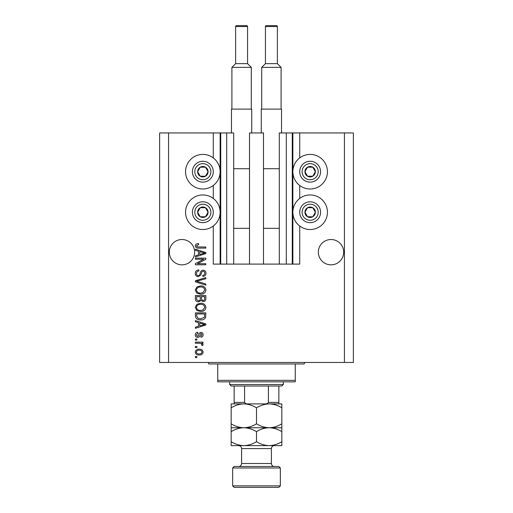<?xml version="1.0" encoding="UTF-8"?>
<svg xmlns="http://www.w3.org/2000/svg" width="513" height="513" viewBox="0 0 513 513"><rect width="100%" height="100%" fill="white"/><g stroke="black" fill="none" stroke-linecap="round" stroke-linejoin="round"><path stroke-width="0.77" d="M249.498 264.099L263.502 264.099L263.502 132.95L249.498 132.95L249.498 264.099L233.697 264.099L233.697 132.95L213.28 132.95L213.28 157.914M213.28 185.488L213.28 198.454M213.28 226.021L213.28 264.099L220.731 264.099L220.731 132.95M226.695 132.95L226.695 264.099L220.731 264.099M233.697 264.099L226.695 264.099M286.305 132.95L286.305 264.099L292.269 264.099L292.269 132.95L279.303 132.95L279.303 264.099L263.502 264.099M286.305 264.099L279.303 264.099M292.269 132.95L292.865 132.95L292.865 264.099L292.269 264.099M299.72 226.021L299.72 264.099L292.865 264.099M344.428 132.95L344.428 362.46L353.374 362.46L353.374 132.95L299.72 132.95L299.72 157.914M299.72 185.488L299.72 198.454M299.72 132.95L292.865 132.95M343.684 252.178A12.665 12.665 0 0 0 331.013 239.513A12.665 12.665 0 0 0 318.349 252.178A12.665 12.665 0 0 0 331.013 264.843A12.665 12.665 0 0 0 343.684 252.178M194.651 252.178A12.665 12.665 0 0 0 181.987 239.513A12.665 12.665 0 0 0 169.316 252.178A12.665 12.665 0 0 0 181.987 264.843A12.665 12.665 0 0 0 194.651 252.178M310.153 154.413A17.288 17.288 0 0 0 292.865 171.701A17.288 17.288 0 0 0 310.153 188.989A17.288 17.288 0 0 0 327.441 171.701A17.288 17.288 0 0 0 310.153 154.413M310.153 194.953A17.288 17.288 0 0 1 327.441 212.235A17.288 17.288 0 0 1 310.153 229.523A17.288 17.288 0 0 1 292.865 212.235A17.288 17.288 0 0 1 310.153 194.953M202.847 188.989A17.288 17.288 0 0 1 185.559 171.701A17.288 17.288 0 0 1 202.847 154.413A17.288 17.288 0 0 1 220.135 171.701A17.288 17.288 0 0 1 202.847 188.989M202.847 229.523A17.288 17.288 0 0 0 220.135 212.235A17.288 17.288 0 0 0 202.847 194.953A17.288 17.288 0 0 0 185.559 212.235A17.288 17.288 0 0 0 202.847 229.523M203.699 259.225L195.395 259.225L195.395 258.142L205.828 258.142L205.828 259.296L197.511 263.695L205.828 263.695L205.828 264.779L195.395 264.779L195.395 263.618L203.699 259.225M198.3 276.699C196.332 276.507 195.318 275.41 195.261 273.416C195.395 271.217 196.575 270.056 198.781 269.928L198.922 271.011C197.39 271.153 196.575 271.98 196.479 273.506C196.466 274.763 197.063 275.468 198.268 275.616C199.48 275.295 200.141 274.423 200.243 273.012C200.519 271.313 201.474 270.377 203.11 270.197C204.944 270.357 205.893 271.364 205.963 273.224C205.867 275.205 204.828 276.276 202.847 276.43L202.712 275.346C204.02 275.25 204.693 274.551 204.745 273.262C204.764 272.082 204.212 271.422 203.084 271.281L202.026 271.621L200.788 275.09L198.3 276.699M205.828 285.145L195.395 281.855L195.395 280.739L205.828 277.616L205.828 278.732L196.614 281.239L205.828 284.016L205.828 285.145M195.261 290.044L196.896 286.972L200.474 285.914C203.578 285.786 205.405 287.165 205.963 290.05C205.424 292.878 203.635 294.257 200.602 294.18L196.857 293.115L195.261 290.044M195.261 307.39L196.896 304.312L200.474 303.254C203.578 303.132 205.405 304.51 205.963 307.396C205.424 310.224 203.635 311.596 200.602 311.519L196.857 310.455L195.261 307.39M198.512 322.639L195.395 321.728L195.395 320.599L205.828 323.927L205.828 324.986L195.395 328.32L195.395 327.191L198.512 326.281L198.512 322.639M196.889 357.587L195.395 357.587L195.395 356.503L196.889 356.503L196.889 357.587M344.428 362.46L159.626 362.46L159.626 132.95L168.572 132.95L168.572 362.46M213.28 132.95L168.572 132.95M199.268 355.009C197.005 355.15 195.671 354.182 195.261 352.098C195.665 350.046 196.973 349.071 199.191 349.186C201.417 349.064 202.725 350.039 203.122 352.098C202.738 354.13 201.449 355.099 199.268 355.009M196.889 347.558L195.395 347.558L195.395 346.474L196.889 346.474L196.889 347.558M199.333 343.223L195.395 343.223L195.395 342.139L202.981 342.139L202.981 343.223L201.776 343.223L203.122 344.505L202.712 345.525L201.628 345.121L201.763 344.383L200.878 343.415L199.333 343.223M196.889 340.106L195.395 340.106L195.395 339.022L196.889 339.022L196.889 340.106M197.71 337.4C196.133 337.278 195.318 336.425 195.261 334.835C195.344 333.309 196.152 332.443 197.697 332.251L197.838 333.335L196.344 334.906L197.524 336.316L198.21 336.066L198.627 335.04C198.813 333.533 199.589 332.648 200.955 332.386C202.379 332.527 203.097 333.328 203.122 334.79C203.097 336.239 202.372 337.06 200.955 337.259L200.814 336.175L202.039 334.829L201.109 333.469L200.48 333.809L200.044 335.027C199.858 336.483 199.082 337.278 197.71 337.4M200.673 319.92C197.582 320.106 195.825 318.785 195.395 315.95L195.395 312.872L205.828 312.872L205.636 317.476C204.546 319.272 202.891 320.093 200.673 319.92M198.46 301.901C196.434 301.811 195.415 300.759 195.395 298.746L195.395 295.533L205.828 295.533L205.828 298.765C205.816 300.522 204.944 301.471 203.206 301.631L201.019 300.464L198.46 301.901M198.512 251.235L195.395 250.325L195.395 249.196L205.828 252.531L205.828 253.589L195.395 256.917L195.395 255.795L198.512 254.884L198.512 251.235M195.261 245.759L195.998 244.13L198.512 243.508L198.646 244.592L196.479 245.804L197.268 246.888L205.828 247.029L205.828 248.112L198.749 248.112C196.774 248.324 195.613 247.535 195.261 245.759M202.039 352.072C201.647 350.738 200.698 350.142 199.198 350.27C197.659 350.142 196.71 350.757 196.344 352.123C196.742 353.451 197.691 354.053 199.198 353.925C200.724 354.053 201.673 353.431 202.039 352.072M202.77 323.972L199.73 322.991L199.73 325.922L204.745 324.46L202.77 323.972M204.61 313.956L196.614 313.956L196.614 315.822L198.133 318.419L200.686 318.836L204.405 317.265L204.61 313.956M204.745 307.402C204.296 305.19 202.866 304.171 200.461 304.337C198.217 304.273 196.889 305.286 196.479 307.377C196.915 309.538 198.3 310.557 200.634 310.436L202.994 309.98L204.745 307.402M204.61 296.617L201.494 296.617L201.596 299.598L203.033 300.547C204.251 300.4 204.777 299.682 204.61 298.393L204.61 296.617M200.275 296.617L196.614 296.617L196.748 299.816L198.454 300.817C199.756 300.701 200.365 299.964 200.275 298.617L200.275 296.617M204.745 290.063C204.296 287.851 202.866 286.831 200.461 286.998C198.217 286.927 196.889 287.94 196.479 290.037C196.915 292.192 198.3 293.212 200.634 293.096L202.994 292.641L204.745 290.063M202.77 252.576L199.73 251.594L199.73 254.525L204.745 253.056L202.77 252.576M207.367 174.311A5.213 5.213 0 0 0 200.243 167.187A5.213 5.213 0 0 0 200.243 176.215A5.213 5.213 0 0 0 207.367 174.311M206.758 173.958L208.066 171.701L205.456 167.187L200.243 167.187L197.633 171.701L200.243 176.215L205.456 176.215L206.758 173.958M193.811 166.488A10.433 10.433 0 0 1 208.066 162.666A10.433 10.433 0 0 1 211.882 176.914A10.433 10.433 0 0 1 197.633 180.736A10.433 10.433 0 0 1 193.811 166.488A10.433 10.433 0 0 0 197.633 180.736A10.433 10.433 0 0 0 211.882 176.914M208.066 171.701L205.456 167.187L200.243 167.187L197.633 171.701L200.243 176.215L205.456 176.215L208.066 171.701M314.668 174.311A5.213 5.213 0 0 0 307.543 167.187A5.213 5.213 0 0 0 307.543 176.215A5.213 5.213 0 0 0 314.668 174.311M314.065 173.958L315.367 171.701L312.757 167.187L307.543 167.187L304.934 171.701L307.543 176.215L312.757 176.215L314.065 173.958M301.118 166.488A10.433 10.433 0 0 1 315.367 162.666A10.433 10.433 0 0 1 319.189 176.914A10.433 10.433 0 0 1 304.934 180.736A10.433 10.433 0 0 1 301.118 166.488A10.433 10.433 0 0 0 304.934 180.736A10.433 10.433 0 0 0 319.189 176.914M315.367 171.701L312.757 167.187L307.543 167.187L304.934 171.701L307.543 176.215L312.757 176.215L315.367 171.701M314.668 214.844A5.213 5.213 0 0 0 307.543 207.72A5.213 5.213 0 0 0 307.543 216.755A5.213 5.213 0 0 0 314.668 214.844M314.065 214.498L315.367 212.235L312.757 207.72L307.543 207.72L304.934 212.235L307.543 216.755L312.757 216.755L314.065 214.498M301.118 207.021A10.433 10.433 0 0 1 315.367 203.206A10.433 10.433 0 0 1 319.189 217.454A10.433 10.433 0 0 1 304.934 221.27A10.433 10.433 0 0 1 301.118 207.021A10.433 10.433 0 0 0 304.934 221.27A10.433 10.433 0 0 0 319.189 217.454M315.367 212.235L312.757 207.72L307.543 207.72L304.934 212.235L307.543 216.755L312.757 216.755L315.367 212.235M207.367 214.844A5.213 5.213 0 0 0 200.243 207.72A5.213 5.213 0 0 0 200.243 216.755A5.213 5.213 0 0 0 207.367 214.844M206.758 214.498L208.066 212.235L205.456 207.72L200.243 207.72L197.633 212.235L200.243 216.755L205.456 216.755L206.758 214.498M193.811 207.021A10.433 10.433 0 0 1 208.066 203.206A10.433 10.433 0 0 1 211.882 217.454A10.433 10.433 0 0 1 197.633 221.27A10.433 10.433 0 0 1 193.811 207.021A10.433 10.433 0 0 0 197.633 221.27A10.433 10.433 0 0 0 211.882 217.454M205.456 216.755L208.066 212.235L205.456 207.72L200.243 207.72L197.633 212.235L200.243 216.755M207.323 362.46A1.488 1.488 0 0 1 208.81 363.954L217.749 363.954L217.749 380.345L295.251 380.345L295.251 363.954L217.749 363.954M305.677 362.46A1.488 1.488 0 0 0 304.19 363.954L295.251 363.954M295.251 380.345L295.251 381.839L217.749 381.839L217.749 380.345M270.062 403.891L269.165 403.891L270.062 403.891M231.164 407.809L231.164 403.891L243.835 403.891C248.279 404.039 252.505 405.347 256.5 407.809C260.444 405.36 264.67 404.058 269.165 403.891C273.615 404.039 277.841 405.347 281.836 407.809L281.836 403.891L243.835 403.891C239.334 404.058 235.108 405.36 231.164 407.809L231.164 431.657C235.108 429.208 239.334 427.9 243.835 427.739C239.385 427.585 235.159 426.284 231.164 423.815M283.323 384.519L281.836 386.007L231.164 386.007L229.677 384.519L283.323 384.519L283.323 381.839M229.677 384.519L229.677 381.839M278.854 386.007L278.854 403.346M264.798 403.891C266.407 404.09 267.619 403.596 268.421 402.404L278.854 402.404M268.421 386.007L268.421 402.404M244.579 386.007L244.579 402.404C245.387 403.596 246.593 404.09 248.202 403.891M234.146 386.007L234.146 403.891L234.146 402.404L244.579 402.404M234.146 466.484L278.854 466.484L280.348 467.978L232.652 467.978L234.146 466.484M280.348 485.862L278.854 487.35L234.146 487.35L232.652 485.862L280.348 485.862L280.348 467.978M274.384 466.484A2.982 2.982 0 0 1 271.403 463.502L271.403 448.599A2.982 2.982 0 0 1 274.384 445.624L231.164 445.624L231.164 431.657M238.616 466.484A2.982 2.982 0 0 0 241.597 463.502L241.597 448.599A2.982 2.982 0 0 0 238.616 445.624M232.652 485.862L232.652 467.978M281.836 427.739L269.165 427.739C273.615 427.887 277.841 429.195 281.836 431.657L281.836 423.815C277.892 426.271 273.666 427.573 269.165 427.739C264.721 427.585 260.495 426.284 256.5 423.815L256.5 407.809M281.836 423.815L281.836 407.809M256.5 423.815C252.556 426.271 248.33 427.573 243.835 427.739L231.164 427.739M269.165 427.739L243.835 427.739C248.279 427.887 252.505 429.195 256.5 431.657C260.444 429.208 264.67 427.9 269.165 427.739M269.165 445.624C273.666 445.457 277.892 444.149 281.836 441.699L281.836 445.624L269.165 445.624C264.721 445.47 260.495 444.168 256.5 441.699C252.556 444.149 248.33 445.457 243.835 445.624C239.385 445.47 235.159 444.168 231.164 441.699M256.5 441.699L256.5 431.657M281.836 441.699L281.836 431.657M247.561 63.65L247.561 26.541A0.891 0.891 0 0 0 246.663 25.65L236.531 25.65A0.891 0.891 0 0 0 235.634 26.541L235.634 63.65L247.561 63.65L251.287 67.376L231.908 67.376L231.908 109.109M235.634 63.65L231.908 67.376M231.466 132.95L231.466 109.109L251.729 109.109L251.729 132.95M251.287 67.376L251.287 109.109M233.697 228.33L249.498 228.33M233.697 168.719L249.498 168.719M277.366 63.65L277.366 26.541A0.891 0.891 0 0 0 276.469 25.65L266.337 25.65A0.891 0.891 0 0 0 265.439 26.541L265.439 63.65L277.366 63.65L281.092 67.376L261.713 67.376L261.713 109.109M265.439 63.65L261.713 67.376M261.271 132.95L261.271 109.109L281.534 109.109L281.534 132.95M281.092 67.376L281.092 109.109M263.502 228.33L279.303 228.33M263.502 168.719L279.303 168.719M220.135 132.95L220.135 264.099M209.817 175.722A8.048 8.048 0 0 0 206.874 164.731A8.048 8.048 0 0 0 195.876 167.674A8.048 8.048 0 0 0 198.826 178.671A8.048 8.048 0 0 0 209.817 175.722M317.124 175.722A8.048 8.048 0 0 0 314.174 164.731A8.048 8.048 0 0 0 303.183 167.674A8.048 8.048 0 0 0 306.126 178.671A8.048 8.048 0 0 0 317.124 175.722M317.124 216.262A8.048 8.048 0 0 0 314.174 205.271A8.048 8.048 0 0 0 303.183 208.214A8.048 8.048 0 0 0 306.126 219.205A8.048 8.048 0 0 0 317.124 216.262M209.817 216.262A8.048 8.048 0 0 0 206.874 205.271A8.048 8.048 0 0 0 195.876 208.214A8.048 8.048 0 0 0 198.826 219.205A8.048 8.048 0 0 0 209.817 216.262M241.597 463.502L271.403 463.502M271.403 448.599L241.597 448.599M247.561 26.541L235.634 26.541M277.366 26.541L265.439 26.541"/></g></svg>
